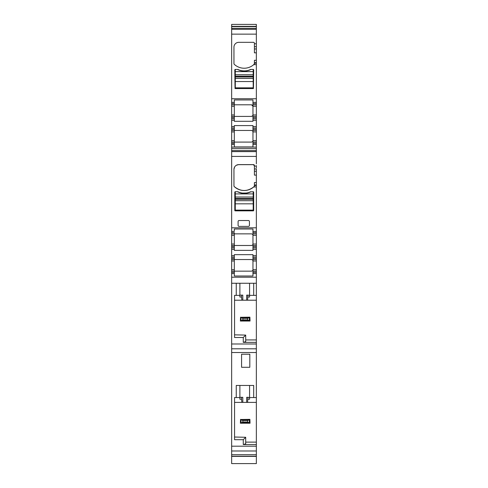 <?xml version="1.0" encoding="UTF-8"?>
<svg xmlns="http://www.w3.org/2000/svg" width="488" height="488" viewBox="0 0 488 488"><rect width="100%" height="100%" fill="white"/><g stroke="black" fill="none" stroke-linecap="round" stroke-linejoin="round"><path stroke-width="0.73" d="M242.792 295.13L241.548 295.13L242.792 295.13L242.792 300.212L234.557 300.212L234.557 334.841L245.696 335.085L243.274 337.507L234.557 337.507L234.557 295.368L236.253 295.368L236.253 283.26L231.648 283.26L231.648 456.237L256.353 456.237L256.353 463.6L231.648 463.6L231.648 456.402L256.353 456.402M231.648 446.185L256.353 446.185L256.353 456.237M256.353 144.509L252.961 144.509L252.961 146.937L234.313 146.937L234.313 130.461L251.509 130.461C252.741 130.918 253.229 131.4 252.961 131.919L256.353 131.919L256.353 147.108L231.648 147.101L231.648 156.422L256.353 156.422L256.353 163.858M231.648 147.101L231.648 140.636L234.313 140.636M251.674 130.473A1.452 1.452 0 0 0 251.509 130.461L231.648 130.461L231.648 140.636M231.648 130.461L231.648 120.292L234.313 120.292L234.313 118.84L231.648 118.84L231.648 120.292M231.648 117.626L231.648 118.84L234.313 118.84L234.313 116.418L231.648 116.418L231.648 117.626L234.313 117.626L234.313 116.418L251.509 116.418C252.741 115.967 253.229 115.479 252.961 114.967L252.961 116.418L256.353 116.418L256.353 114.967L252.961 114.967L252.961 106.25L251.509 104.798L231.648 104.798L231.648 116.418L234.313 116.418L234.313 106.25L231.648 106.25M231.648 103.584L231.648 104.798L234.313 104.798L234.313 106.25L234.313 103.584L231.648 103.584L231.648 102.376L234.313 102.376L234.313 103.584L234.313 99.948L252.961 99.948L252.961 102.376L256.353 102.376L256.353 33.953M231.648 26.346L256.353 26.346L256.353 24.4L231.648 24.4L231.648 102.376M247.587 300.212L246.666 300.212L246.666 295.13L247.91 295.13L247.587 300.212L256.353 300.212L256.353 283.26L231.648 283.26L231.648 277.208L256.353 277.208L231.648 277.208L231.648 269.699L234.313 269.699L234.313 259.531L231.648 259.531L231.648 249.362L234.313 249.362L234.313 250.362L252.961 250.362L252.961 249.362L256.353 249.362L256.353 255.657L252.961 255.657L252.961 254.657L234.313 254.657L252.961 254.657L234.313 254.657L234.313 255.657L231.648 255.657L234.313 255.657L234.313 257.109L231.648 257.109M231.648 259.531L231.648 269.699M231.648 247.91L231.648 249.362L234.313 249.362L234.313 247.91L231.648 247.91L234.313 247.91L234.313 245.488L231.648 245.488L231.648 247.91M231.648 151.603L256.353 151.603L256.353 156.422L231.648 156.422L231.648 227.811L256.353 227.811L231.648 227.811L231.648 245.488L234.313 245.488L234.313 246.696L231.648 246.696M231.648 231.44L234.313 231.44L234.313 229.012L252.961 229.012L252.961 231.44L256.353 231.44L256.353 186.934L253.736 186.934C247.16 191.79 240.663 191.674 234.258 186.599A14.53 14.53 0 0 0 253.736 186.934L254.413 185.891A0.97 0.97 0 0 1 254.358 186.209M231.648 232.654L234.313 232.654L234.313 235.314L231.648 235.314M231.648 233.862L234.313 233.862L234.313 245.488L251.509 245.488C252.741 245.031 253.229 244.549 252.961 244.03L252.961 245.488L256.353 245.488L256.353 244.03L252.961 244.03L252.961 231.44L252.961 232.654L256.353 232.654L256.353 231.44M234.313 259.531L251.509 259.531L234.313 259.531L234.313 257.109M247.916 297.033L249.569 297.033L249.569 295.368L253.687 295.368L253.687 283.26L256.353 283.26L256.353 273.579L252.961 273.579L252.961 276.001L234.313 276.001L234.313 271.157L231.648 271.157L234.313 271.157L234.313 269.699M234.313 273.579L231.648 273.579M231.648 343.997L256.353 343.997L256.353 348.804L256.353 342.35L243.274 342.35L245.696 341.624L245.696 339.929L256.353 339.929L256.353 342.35M243.274 337.507L243.274 342.35M231.648 348.804L256.353 348.804L256.353 352.519L231.648 352.519M256.353 345.498L256.353 346.919M242.792 397.317L241.548 397.317L242.792 397.317L242.792 402.399L234.557 402.399L234.557 437.028L245.696 437.272L243.274 439.694L234.557 439.694L234.557 397.561L236.253 397.561L236.253 385.453L253.687 385.453L253.687 397.561L256.353 397.561L256.353 352.519M256.353 446.185L256.353 444.537L243.274 444.537L245.696 443.812L245.696 440.176M243.274 439.694L243.274 444.537M249.813 354.215L249.813 367.287L241.578 367.287L241.578 354.215L249.813 354.215M231.648 454.706L256.353 454.706M256.353 445.263L256.353 449.106M256.353 178.712L256.353 173.71M256.353 165.578L256.353 167.994M256.353 160.814L256.353 163.395M256.353 26.346L256.353 34.136L231.648 34.136M256.353 31.11L256.353 30.287M256.353 31.275L256.353 32.635M254.358 63.922A0.97 0.97 0 0 0 254.413 63.605L253.736 64.648A14.53 14.53 0 0 1 234.258 64.312A0.97 0.97 0 0 1 233.953 63.605L233.953 47.165A4.843 4.843 0 0 1 238.797 42.322L253.443 42.322A0.97 0.97 0 0 1 254.413 43.286L254.413 48.965L256.353 48.965M234.801 69.924A0.482 0.482 0 0 1 235.283 69.442L237.461 69.442A1.696 1.696 0 0 1 238.15 69.589A15.012 15.012 0 0 0 250.332 69.589A1.696 1.696 0 0 1 251.021 69.442L253.199 69.442A0.482 0.482 0 0 1 253.687 69.924L253.443 88.572L235.039 88.572L234.801 69.924M234.313 130.461L234.313 125.587L252.961 125.587L252.961 130.461L256.353 130.461L256.353 129.253L252.961 129.253M252.961 128.039L256.353 128.039L256.353 120.292L252.961 120.292L252.961 121.292L234.313 121.292L234.313 120.292M234.313 128.039L231.648 128.039M251.674 142.075A1.452 1.452 0 0 1 251.509 142.087L231.648 142.087M234.313 144.509L231.648 144.509M256.353 147.108L256.353 150.621L231.648 150.621M231.648 148.639L256.353 148.639M256.353 154.55L256.353 152.5M256.353 157.478L256.353 156.239M256.353 158.576L256.353 160.393M256.353 151.603L256.353 150.621M233.953 185.891L234.258 186.599A0.982 0.982 0 0 1 233.953 185.891L233.953 169.452L233.953 185.891M238.553 164.615L236.332 165.279M234.624 166.987L233.959 169.208M254.413 168.952L256.353 168.952L256.353 175.113L254.413 175.113L254.413 166.06L256.353 166.06L254.413 166.06L253.443 164.609L238.797 164.609A4.843 4.843 0 0 0 233.953 169.452M248.526 226.371L248.904 226.261M238.101 225.48L238.211 225.865M238.992 220.527L238.608 220.637M249.417 221.418L249.307 221.04M235.283 200.684L253.199 200.708L235.283 200.708L235.283 191.729L234.801 192.211L235.039 210.859L253.443 210.859L253.687 192.211L253.199 191.729L250.332 191.876A15.012 15.012 0 0 1 238.15 191.876L237.461 191.729A15.012 15.012 0 0 0 251.021 191.729A1.702 1.702 0 0 0 250.332 191.876L249.966 192.034M238.516 192.028L238.15 191.876A1.702 1.702 0 0 0 237.461 191.729L235.283 191.729L234.801 192.211L234.801 210.615M242.621 193.077L246.269 193.028M253.687 210.615L253.687 192.211L253.199 191.729L253.199 198.488L235.283 198.488M247.587 402.399L246.666 402.399L246.666 397.317L247.91 397.317L247.587 402.399L256.353 402.399L256.353 372.893M253.723 164.651L238.162 164.651M253.656 187.002A14.53 14.53 0 0 0 253.736 186.934L256.353 186.934L256.353 175.113M254.413 185.891L254.413 182.561L256.353 182.561M256.353 232.654L256.353 233.862L252.961 233.862L252.961 232.654M252.961 233.862L252.961 235.314C253.229 234.801 252.741 234.319 251.509 233.862L234.313 233.862L251.509 233.862A1.452 1.452 0 0 1 251.674 233.874M256.353 233.862L256.353 244.03M256.353 246.696L252.961 246.696L252.961 249.362L256.353 249.362L256.353 247.91L252.961 247.91L256.353 247.91L256.353 245.488M252.961 246.696L252.961 245.488M252.961 257.109L252.961 255.657L256.353 255.657L256.353 257.109L252.961 257.109L252.961 259.531L256.353 259.531L256.353 258.323L252.961 258.323M256.353 257.109L256.353 258.323M251.674 259.543A1.452 1.452 0 0 0 251.509 259.531C252.741 259.982 253.229 260.47 252.961 260.982L256.353 260.982L256.353 259.531M256.353 260.982L256.353 271.157L252.961 271.157L252.961 259.531M256.353 271.157L256.353 273.579M252.961 271.157L252.961 273.579M253.687 295.368L256.353 295.368M242.792 300.212L246.666 300.212M256.353 300.212L256.353 339.929M247.916 399.221L249.569 399.221L249.569 397.561L253.687 397.561M245.696 442.116L256.353 442.116L256.353 397.561M242.792 402.399L246.666 402.399M256.353 442.116L256.353 444.537M256.353 52.826L254.413 52.826L254.413 48.965M254.413 63.605L254.413 60.274L256.353 60.274M252.961 103.584L256.353 103.584L256.353 104.798L252.961 104.798L252.961 102.376M256.353 103.584L256.353 102.376M252.961 104.798L252.961 106.25C253.229 105.731 252.741 105.249 251.509 104.798L234.313 104.798M256.353 104.798L256.353 114.967M256.353 120.292L256.353 118.84L252.961 118.84L256.353 118.84L256.353 116.418M252.961 120.292L252.961 116.418M256.353 128.039L256.353 129.253M256.353 131.919L256.353 130.461M256.353 142.087L252.961 142.087L252.961 130.461M252.961 142.087L252.961 144.509M231.648 244.03L234.313 244.03L234.313 245.488L251.509 245.488A1.452 1.452 0 0 0 251.674 245.476M251.674 271.145A1.452 1.452 0 0 1 251.509 271.157C252.741 270.7 253.229 270.218 252.961 269.699L256.353 269.699M251.509 271.157L234.313 271.157L251.509 271.157M236.253 295.368L239.882 295.368L239.882 297.033L241.536 297.033L241.865 300.212M245.696 335.085L245.696 341.624M236.253 397.561L239.882 397.561L239.882 399.221L241.536 399.221L241.865 402.399M245.696 437.272L245.696 443.812M231.648 114.967L234.313 114.967L234.313 116.418L251.509 116.418L252.814 115.595M234.313 142.087L251.509 142.087C252.741 141.636 253.229 141.148 252.961 140.636L256.353 140.636M247.91 295.13L249.569 295.368M249.569 295.13L249.569 283.26M239.882 283.26L239.882 295.13L241.548 295.13L241.536 297.033M247.91 397.317L249.569 397.561M249.569 397.317L249.569 385.453M239.882 385.453L239.882 397.317L241.548 397.317L241.536 399.221M241.054 317.291L249.905 317.163L247.629 318.377L242.792 318.377L241.054 317.291L241.054 320.909L240.37 321.037L240.541 317.163M242.792 318.377L242.792 319.829L241.054 320.909M242.792 319.829L247.629 319.829L247.629 318.377M247.629 319.829L250.051 321.037L249.905 317.163M240.541 321.037L249.905 321.037M241.054 419.479L249.905 419.351L247.629 420.565L242.792 420.565L241.054 419.479L241.054 423.102L240.37 423.224L240.541 419.351M242.792 420.565L242.792 422.016L241.054 423.102M242.792 422.016L247.629 422.016L247.629 420.565M247.629 422.016L250.051 423.224L249.905 419.351M240.541 423.224L249.905 423.224M253.199 76.201L235.283 76.201L235.283 78.397L253.199 78.397L253.199 69.442M253.199 81.539L253.199 87.846L235.283 87.846L235.283 81.539L253.199 81.539L253.199 78.422L235.283 78.422L235.283 81.539M235.283 76.201L235.283 74.731L253.199 74.731M235.283 69.442L235.283 74.731M237.461 69.442A15.012 15.012 0 0 0 251.021 69.442M253.199 200.684L253.199 198.488M253.199 203.825L253.199 210.133L235.283 210.133L235.283 203.825L253.199 203.825L253.199 200.708M235.283 200.708L235.283 203.825M254.413 165.578A0.97 0.97 0 0 0 253.443 164.609M248.453 226.377A0.97 0.97 0 0 0 249.423 225.407L249.423 221.491A0.97 0.97 0 0 0 248.453 220.527L239.065 220.527A0.97 0.97 0 0 0 238.095 221.491L238.095 225.407A0.97 0.97 0 0 0 239.065 226.377L248.453 226.377M235.039 210.859L253.443 210.859M235.283 191.729A0.482 0.482 0 0 0 234.801 192.211M238.15 191.876A15.012 15.012 0 0 0 250.332 191.876M253.687 192.211A0.482 0.482 0 0 0 253.199 191.729M234.313 250.362L252.961 250.362M231.648 258.323L234.313 258.323M231.648 260.982L234.313 260.982M234.313 272.365L231.648 272.365M231.648 450.991L256.353 450.991M231.648 26.62L256.353 26.62M231.648 28.365L256.353 28.365L231.648 28.365M231.648 29.31L256.353 29.31M231.648 98.741L256.353 98.741M253.736 64.648L256.353 64.648M254.413 43.774L256.353 43.774M234.313 126.587L231.648 126.587M256.353 126.587L252.961 126.587M231.648 129.253L234.313 129.253M231.648 131.919L234.313 131.919M234.313 143.295L231.648 143.295M254.413 171.251L256.353 171.251M254.413 184.982L256.353 184.982M254.413 185.483L256.353 185.483M256.353 235.314L252.961 235.314M252.961 272.365L256.353 272.365M254.413 46.665L256.353 46.665M254.413 62.696L256.353 62.696M254.413 63.196L256.353 63.196M256.353 106.25L252.961 106.25M256.353 117.626L252.961 117.626M252.961 143.295L256.353 143.295M241.603 317.578L248.856 317.578M249.331 320.878L249.331 317.328M241.603 320.628L248.856 320.628M241.603 419.765L248.856 419.765M249.331 423.065L249.331 419.515M241.603 422.815L248.856 422.815M235.283 76.958L253.199 76.958M235.283 74.762L253.199 74.762M235.283 71.62L253.199 71.62M235.283 199.244L253.199 199.244M235.283 197.048L253.199 197.048M235.283 197.024L253.199 197.024M235.283 193.907L253.199 193.907"/></g></svg>
